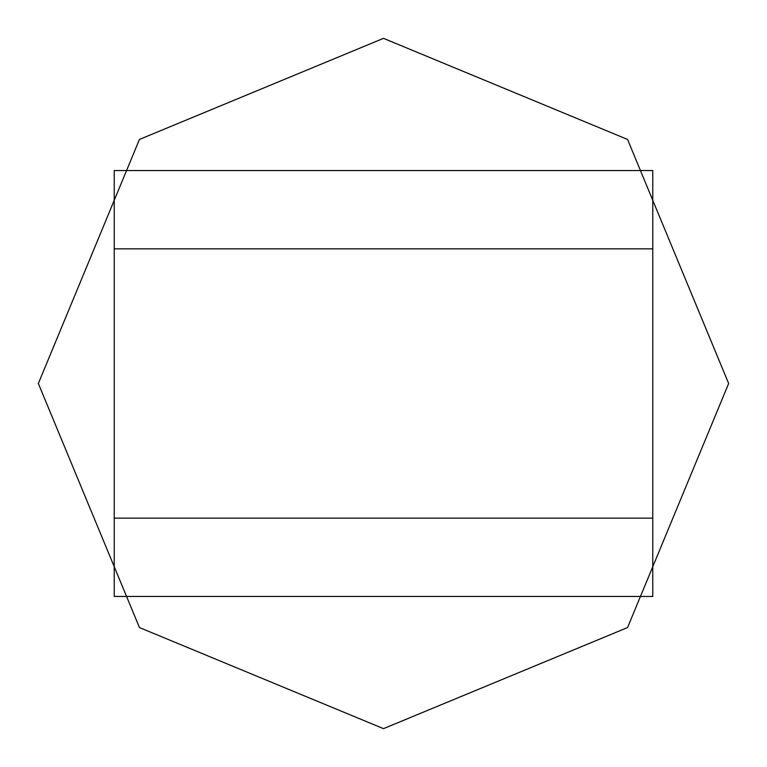 <?xml version="1.0" encoding="UTF-8"?>
<svg xmlns="http://www.w3.org/2000/svg" width="767" height="767" viewBox="0 0 767 767"><rect width="100%" height="100%" fill="white"/><g stroke="black" fill="none" stroke-linecap="round" stroke-linejoin="round"><path stroke-width="1.15" d="M652.765 248.863L114.235 248.863L114.235 170.533L652.765 170.533L652.765 518.137L114.235 518.137L114.235 596.467L652.765 596.467L652.765 518.137M114.235 248.863L114.235 518.137M728.65 383.5L627.559 627.559L383.5 728.65L139.441 627.559L38.35 383.5L139.441 139.441L383.5 38.35L627.559 139.441L728.65 383.5L627.559 627.559L383.5 728.65L139.441 627.559L38.35 383.5L139.441 139.441L383.5 38.35L627.559 139.441L728.65 383.5"/></g></svg>
